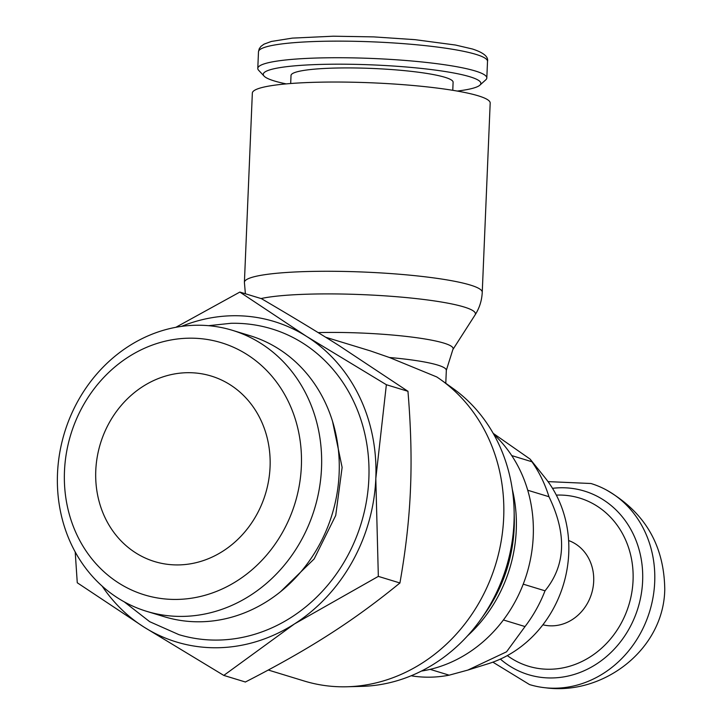 <?xml version="1.0" encoding="UTF-8"?>
<svg xmlns="http://www.w3.org/2000/svg" width="724" height="724" viewBox="0 0 724 724"><rect width="100%" height="100%" fill="white"/><g stroke="black" fill="none" stroke-linecap="round" stroke-linejoin="round"><path stroke-width="1.09" d="M319.266 82.192A119.026 15.258 2.4 0 1 490.184 103.061L482.247 292.288A119.026 15.258 2.4 0 0 470.283 285.039A119.026 15.258 2.4 0 0 311.338 271.428A119.026 15.258 2.4 0 0 244.404 282.324L252.341 93.088A119.026 15.258 2.4 0 1 319.266 82.192M290.686 83.522L291.021 75.459A81.115 10.398 2.4 0 1 336.633 68.029A81.115 10.398 2.4 0 1 453.106 82.246L452.772 90.31M514.103 510.158A162.538 144.592 107 0 1 480.7 619.536L484.591 614.079A144.456 128.51 107 0 0 514.275 516.864L514.103 510.158A162.538 144.592 107 0 0 453.043 388.471L440.853 379.756A167.516 149.026 107 0 0 436.753 376.942L389.403 357.493L370.643 350.986M440.853 379.756A167.516 149.026 107 0 1 495.678 564.322A167.516 149.026 107 0 1 347.095 686.768A167.516 149.026 107 0 1 346.199 686.786A167.516 149.026 107 0 1 304.225 681.013L268.26 670.026M480.7 619.536A162.538 144.592 107 0 1 362.072 686.352L347.095 686.768M512.293 489.297A138.022 122.781 107 0 1 467.55 635.826M493.723 434.291A134.845 119.958 107 0 1 526.801 573.824A134.845 119.958 107 0 1 421.413 671.076M286.206 83.894A108.89 13.955 2.4 0 1 264.115 76.138A108.89 13.955 2.4 0 1 324.506 64.327A108.89 13.955 2.4 0 1 435.866 70.165A108.89 13.955 2.4 0 1 479.867 85.179A108.89 13.955 2.4 0 1 457.206 91.061M264.115 76.138L258.667 70.309A114.618 14.697 2.4 0 1 257.789 68.373A114.618 14.697 2.4 0 1 322.234 57.884A114.618 14.697 2.4 0 1 486.818 77.975A114.618 14.697 2.4 0 1 485.777 79.83L479.867 85.179M178.891 564.91A96.989 86.274 107 0 1 154.592 561.562A96.989 86.274 107 0 1 97.224 457.016A96.989 86.274 107 0 1 186.946 372.706A96.989 86.274 107 0 1 211.245 376.055A96.989 86.274 107 0 1 268.613 480.6A96.989 86.274 107 0 1 178.891 564.91M188.394 338.199A131.813 117.261 -73 0 0 64.472 471.315A131.813 117.261 -73 0 0 177.443 599.418A131.813 117.261 -73 0 0 301.365 466.292A131.813 117.261 -73 0 0 188.394 338.199M183.407 616.386A146.909 130.691 107 0 1 146.601 611.318A146.909 130.691 107 0 1 59.703 452.952A146.909 130.691 107 0 1 195.616 325.257A146.909 130.691 107 0 1 232.422 330.325A146.909 130.691 107 0 1 319.32 488.691A146.909 130.691 107 0 1 183.407 616.386M146.601 611.318L164.23 616.703A146.909 130.691 -73 0 0 201.037 621.771A146.909 130.691 -73 0 0 336.941 494.067A146.909 130.691 -73 0 0 250.042 335.701L232.422 330.325M208.512 325.682L231.028 323.293C245.137 323.013 258.893 324.922 272.278 329.04A159.778 142.139 107 0 1 366.435 501.37A159.778 142.139 107 0 1 218.648 640.061A159.778 142.139 107 0 1 178.946 634.658L149.678 621.681L124.184 601.807M181.48 326.388A167.516 149.026 107 0 1 232.241 315.755A167.516 149.026 107 0 1 306.569 336.398A167.516 149.026 107 0 1 375.81 478.555A167.516 149.026 107 0 1 294.523 623.898A167.516 149.026 107 0 1 218.322 647.736A167.516 149.026 107 0 1 143.995 627.093A167.516 149.026 107 0 1 102.156 586.123M75.206 551.95L77.269 582.766L143.995 627.093L223.788 675.411L294.523 623.898L378.335 576.385L375.81 478.555L386.363 384.716L306.569 336.398L239.852 292.071L175.878 327.293M261.445 298.668L239.852 292.071M261.355 298.614C290.985 315.954 316.804 331.565 338.805 345.448L408.019 391.349M407.956 391.304L386.363 384.716M407.947 391.204C410.816 425.694 411.703 457.278 410.599 485.967L410.336 492.302C409.033 520.927 405.558 551.19 399.901 583.073M399.919 582.974L378.335 576.385M399.992 582.92C377.494 601.373 354.742 618.006 331.737 632.848L326.624 636.125C303.419 650.894 276.306 666.207 245.282 682.053M245.373 681.999L223.788 675.411M430.119 669.356L449.161 675.175A132.248 117.65 107 0 1 430.581 677.166A132.248 117.65 107 0 1 412.137 675.954L411.304 675.7M449.161 675.175L467.822 670.089L506.547 651.808L525.027 626.559L503.415 619.961M523.235 584.159L545.018 590.811C565.716 565.372 567.028 534.004 548.964 496.718L527.724 490.239M511.732 455.586L531.932 461.758L530.113 459.107L493.198 433.35M545.018 590.811A132.248 117.65 107 0 1 525.027 626.559M531.932 461.758A132.248 117.65 107 0 1 548.964 496.718M530.113 459.107L545.163 477.876A113.605 101.061 107 0 1 488.419 663.664L467.822 670.089M568.621 540.547A44.083 39.214 107 0 1 592.856 588.485A44.083 39.214 107 0 1 552.249 625.844A44.083 39.214 107 0 1 542.9 624.785M552.512 488.329A95.966 85.378 107 0 1 560.385 487.768A95.966 85.378 107 0 1 642.631 581.037A95.966 85.378 107 0 1 590.739 667.465A95.966 85.378 107 0 1 500.365 659.093M548.023 481.614L590.947 483.505A105.116 93.514 107 0 1 606.097 489.822A105.116 93.514 107 0 1 654.704 582.033A105.116 93.514 107 0 1 545.634 687.8A105.116 93.514 107 0 1 529.543 684.578L492.881 662.161M261.056 298.55A113.116 14.498 2.4 0 1 313.003 294.053A113.116 14.498 2.4 0 1 464.066 306.994A113.116 14.498 2.4 0 1 475.071 314.949L475.071 314.949C479.46 308.071 481.849 300.523 482.247 292.288M318.162 332.606A92.31 11.837 2.4 0 1 320.596 332.551A92.31 11.837 2.4 0 1 443.866 343.104A92.31 11.837 2.4 0 1 452.853 349.602L446.328 370.317A86.4 11.077 2.4 0 0 437.64 365.059A86.4 11.077 2.4 0 0 389.403 357.493M257.789 68.373L258.486 51.775A114.618 14.697 2.4 0 1 322.931 41.286A114.618 14.697 2.4 0 1 475.994 54.391A114.618 14.697 2.4 0 1 487.514 61.377L486.818 77.975M556.331 495.116A87.885 78.183 107 0 1 557.733 495.071A87.885 78.183 107 0 1 633.057 580.485A87.885 78.183 107 0 1 588.178 658.116A87.885 78.183 107 0 1 507.325 655.6M325.691 337.248L370.643 350.977M445.785 383.286L446.328 370.317M452.853 349.602L475.071 314.949M244.404 282.324L245.382 293.763M258.486 51.775L259.201 48.843L260.93 46.399L264.052 44.137L271.355 41.458L292.306 38.119L333.375 36.2L373.756 36.897L414.952 39.657L455.487 45.033L472.519 49.024C483.569 52.644 488.564 56.762 487.514 61.377M280.523 591.734L314.162 558.928L335.719 515.47L342.117 467.378L332.551 421.377M545.634 687.8C603.255 695.547 663.655 649.672 664.759 589.598C664.216 545.19 644.659 511.931 606.097 489.822"/></g></svg>
